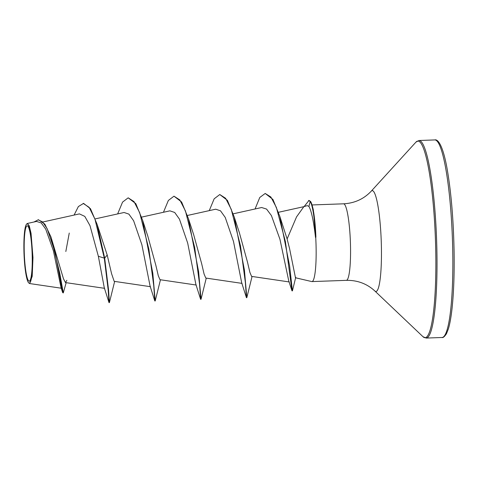 <?xml version="1.0" encoding="UTF-8"?>
<svg xmlns="http://www.w3.org/2000/svg" width="478" height="478" viewBox="0 0 478 478"><rect width="100%" height="100%" fill="white"/><g stroke="black" fill="none" stroke-linecap="round" stroke-linejoin="round"><path stroke-width="0.72" d="M32.229 257.26A27.67 3.92 87.9 0 1 28.644 280.879A27.67 3.92 87.9 0 1 24.193 249.707A27.67 3.92 87.9 0 1 27.784 226.088A27.67 3.92 87.9 0 1 32.229 257.26M32.522 257.534A29.672 4.206 87.9 0 1 28.668 282.851A29.672 4.206 87.9 0 1 23.9 249.432A29.672 4.206 87.9 0 1 26.553 224.152A29.672 4.206 87.9 0 1 32.522 257.534M26.893 223.812L27.383 223.483L29.277 225.873L31.052 233.389L32.976 257.576L32.193 276.356L29.6 283.544L28.668 282.851M289.554 248.518L295.476 277.766L311.728 281.56A38.294 5.425 -92.1 0 0 311.937 281.584A38.294 5.425 -92.1 0 0 316.125 248.548A38.294 5.425 -92.1 0 0 315.707 237.202L315.522 237.524C313.64 221.183 311.435 210.816 308.913 206.418L307.246 205.624L303.847 206.675L296.557 216.875L287.105 238.964L289.554 248.518M66.167 282.671L63.269 292.948L59.834 273.601L50.961 236.927L63.478 278.782L65.462 282.564L66.86 280.335M107.197 255.025L104.67 258.102L97.094 224.296L107.197 255.025L111.577 273.691L114.176 281.339L150.456 286.686M117.648 213.923L122.553 202.116L128.176 197.826L135.806 203.652L142.629 220.292L147.822 236.192L155.852 265.32L158.302 275.764L159.981 279.696L196.261 285.037M163.452 212.274L168.358 200.467L173.98 196.177L181.61 202.003L188.434 218.643L193.632 234.543L201.656 263.665L204.1 274.103L205.791 278.053L242.065 283.388M239.43 232.9L247.461 262.016L249.904 272.43L251.595 276.398L289.315 281.954M255.067 208.976L259.781 197.468L265.2 193.453L272.938 199.451L279.791 216.283L287.105 238.964M265.2 193.453L270.883 197.014L276.386 207.47L285.384 241.539L291.998 290.845L288.796 281.094L279.953 239.299L271.42 215.59L266.569 209.083L261.645 207.518L233.234 213.815M209.256 210.625L214.162 198.818L219.784 194.528L225.61 198.28L231.268 209.358L240.476 245.841L245.369 282.474L246.433 297.686L241.689 282.755L233.491 241.444L225.228 217.424L220.495 210.804L215.703 209.197L187.43 215.464M173.98 196.177L179.806 199.929L185.464 211.007L194.671 247.49L199.565 284.123L200.629 299.336L195.884 284.404L187.687 243.087L179.441 219.115L174.697 212.465L169.899 210.846L141.619 217.114M128.176 197.826L134.001 201.579L139.66 212.656L148.867 249.134L153.755 285.772L154.824 300.985L150.08 286.053L141.882 244.748L133.619 220.74L128.893 214.114L124.089 212.495L95.259 218.882M114.654 281.417L109.396 302.616L108.548 289.823L104.67 258.102L104.288 258.12L108.177 289.937L109.014 302.634L104.27 287.702L98.36 256.286L90.001 225.652L84.797 216.397L79.438 213.899M69.256 233.061L65.821 251.5M61.023 287.511L53.411 250.848L45.709 229.087L41.21 222.915L36.609 221.451M97.094 224.296L90.491 208.731L83.578 203.395L78.38 206.544L74.09 215.07M50.961 236.927L44.854 224.134L38.455 219.743L33.89 222.019M98.36 256.286L104.288 258.12L94.985 219.181L89.165 207.368L83.196 203.407M63.269 292.948L62.654 292.554L55.048 252.223L47.149 228.693L42.632 221.953L38.079 219.755M315.707 237.202L313.311 209.74M142.629 220.292L152.817 273.326L155.201 300.967L160.459 279.767M188.434 218.643L198.621 271.677L201.011 299.318L206.263 278.118M219.784 194.528L227.414 200.354L234.238 216.994L244.425 270.028L246.815 297.669L252.067 276.469M279.791 216.283L289.638 266.079L292.416 290.887L295.745 277.336M304.11 206.592L309.003 200.443L310.598 201.495L310.216 201.507L308.913 206.418M109.014 302.634L109.396 302.616M154.824 300.985L155.201 300.967M200.629 299.336L201.011 299.318M246.433 297.686L246.815 297.669M291.998 290.845L292.416 290.887M308.621 200.461L310.216 201.507A36.394 5.156 -92.1 0 1 315.522 237.524M315.892 237.196A36.394 5.156 -92.1 0 0 312.373 206.149A36.394 5.156 -92.1 0 0 310.598 201.495M452.768 252.211A98.85 14.005 87.9 0 1 441.959 337.498C442.951 337.982 444.45 336.739 446.452 333.775L448.328 329.043C449.84 324.18 451.101 317.135 452.104 307.91C453.747 292.333 454.411 273.685 454.1 251.972C453.479 219.665 451.142 191.911 447.097 168.716C442.025 140.395 436.306 139.289 434.849 139.929A98.85 14.005 87.9 0 1 452.768 252.211M312.038 204.948L343.592 203.813C354.652 203.204 363.877 198.979 371.269 191.14L415.985 142.08L419.021 140.502A98.85 14.005 87.9 0 1 436.934 252.778A98.85 14.005 87.9 0 1 426.131 338.071L441.959 337.498M415.985 142.08A98.39 13.946 87.9 0 1 435.781 252.754A98.39 13.946 87.9 0 1 422.994 336.709L426.131 338.071M371.269 191.14A50.483 7.152 87.9 0 1 381.42 247.921A50.483 7.152 87.9 0 1 374.86 290.994L422.994 336.709M343.592 203.813A38.294 5.425 87.9 0 1 350.535 247.305A38.294 5.425 87.9 0 1 346.353 280.347C357.425 280.156 366.925 283.705 374.86 290.994M311.937 281.584L346.353 280.347M43.032 221.953L79.438 213.887M65.456 282.57L104.652 288.336M278.519 212.28L303.972 206.639M61.423 288.234L29.6 283.544M36.603 221.422L27.383 223.465M62.654 292.554L61.017 287.517M419.021 140.502L434.849 139.929M239.436 232.894L234.238 216.994M313.317 209.74L312.373 206.149M26.553 224.152L26.876 223.8"/></g></svg>
